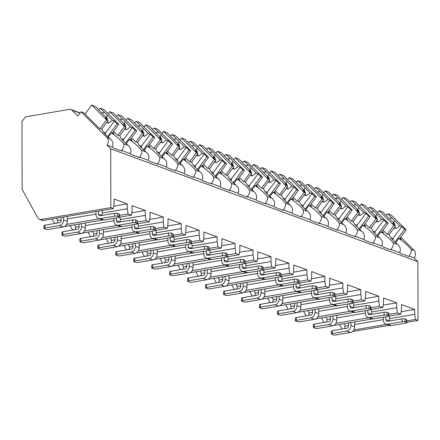 <?xml version="1.0" encoding="UTF-8"?>
<svg xmlns="http://www.w3.org/2000/svg" width="440" height="440" viewBox="0 0 440 440"><rect width="100%" height="100%" fill="white"/><g stroke="black" fill="none" stroke-linecap="round" stroke-linejoin="round"><path stroke-width="0.66" d="M352.517 331.557L389.34 325.303M406.769 322.339L418 320.43L417.896 261.657L414.189 257.961A5.473 4.395 -69.8 0 0 414.178 250.459L400.785 237.116M22 121.523L22.116 187.215A8.421 6.76 -69.8 0 0 23.089 191.191L37.912 217.993A4.213 3.383 -69.8 0 0 39.463 219.368A4.213 3.383 -69.8 0 0 40.925 219.489L110.825 207.614L110.726 148.841L107.014 145.145A5.473 4.395 -69.8 0 0 107.003 137.643L81.037 111.766L77.836 116.056L71.913 110.16A4.213 3.383 -69.8 0 0 70.906 109.511A4.213 3.383 -69.8 0 0 69.443 109.384L25.482 116.853L22 121.523M348.486 325.573L345.191 326.134L343.888 323.78M345.191 326.134L344.432 328.642M342.045 329.043L339.543 324.517M414.189 257.961L408.942 256.031A16.005 3.311 36.7 0 1 408.875 256.476L401.181 253.649A16.005 3.311 36.7 0 1 399.636 252.615L390.979 249.436A16.005 3.311 36.7 0 1 390.918 249.882L383.224 247.055A16.005 3.311 36.7 0 1 381.673 246.021L373.021 242.841A16.005 3.311 36.7 0 1 372.955 243.282L365.261 240.455A16.005 3.311 36.7 0 1 363.715 239.421L355.058 236.242A16.005 3.311 36.7 0 1 354.998 236.687L347.298 233.86A16.005 3.311 36.7 0 1 345.752 232.826L337.095 229.647A16.005 3.311 36.7 0 1 337.034 230.087L329.34 227.266A16.005 3.311 36.7 0 1 327.795 226.226L319.138 223.047A16.005 3.311 36.7 0 1 319.072 223.493L311.377 220.666A16.005 3.311 36.7 0 1 309.832 219.632L301.175 216.453A16.005 3.311 36.7 0 1 301.114 216.898L293.42 214.071A16.005 3.311 36.7 0 1 291.868 213.037L283.217 209.858A16.005 3.311 36.7 0 1 283.151 210.298L275.457 207.477A16.005 3.311 36.7 0 1 273.911 206.437L265.254 203.258A16.005 3.311 36.7 0 1 265.188 203.704L257.494 200.877A16.005 3.311 36.7 0 1 255.948 199.843L247.291 196.663A16.005 3.311 36.7 0 1 247.231 197.109L239.536 194.282A16.005 3.311 36.7 0 1 237.985 193.248L229.334 190.069A16.005 3.311 36.7 0 1 229.268 190.509L221.573 187.682A16.005 3.311 36.7 0 1 220.028 186.648L211.371 183.469A16.005 3.311 36.7 0 1 211.31 183.915L203.61 181.088A16.005 3.311 36.7 0 1 202.065 180.054L193.413 176.875A16.005 3.311 36.7 0 1 193.347 177.32L185.653 174.493A16.005 3.311 36.7 0 1 184.107 173.454L175.45 170.274A16.005 3.311 36.7 0 1 175.384 170.72L167.69 167.893A16.005 3.311 36.7 0 1 166.144 166.859L157.487 163.68A16.005 3.311 36.7 0 1 157.427 164.126L149.732 161.298A16.005 3.311 36.7 0 1 148.181 160.264L139.53 157.086A16.005 3.311 36.7 0 1 139.464 157.526L131.769 154.704A16.005 3.311 36.7 0 1 130.224 153.665L121.567 150.486A16.005 3.311 36.7 0 1 121.506 150.931L113.806 148.104A16.005 3.311 36.7 0 1 112.261 147.07C113.636 144.023 112.954 141.273 110.226 138.826A16.005 3.311 36.7 0 1 102.108 129.465L99.457 128.491L83.628 112.717L81.037 111.766M112.712 132.506L114.07 133.859L111.413 132.886L108.246 137.132M130.224 153.665C131.593 150.618 130.917 147.873 128.183 145.426A16.005 3.311 36.7 0 1 120.071 136.065L117.414 135.086L113.614 131.296M128.183 145.426L123.58 143.732A16.005 3.311 36.7 0 0 111.413 132.886M148.181 160.264C149.556 157.212 148.88 154.468 146.146 152.02A16.005 3.311 36.7 0 1 138.034 142.659L135.377 141.686L131.577 137.896M146.146 152.02L141.537 150.326A16.005 3.311 36.7 0 0 129.376 139.48L126.209 143.732M130.675 139.101L132.028 140.454L129.376 139.48M166.144 166.859C167.519 163.812 166.837 161.062 164.109 158.62A16.005 3.311 36.7 0 1 155.991 149.254L153.34 148.28L149.534 144.49M164.109 158.62L159.5 156.926A16.005 3.311 36.7 0 0 147.334 146.075L144.166 150.326M148.632 145.701L149.99 147.054L147.334 146.075M184.107 173.454C185.477 170.406 184.8 167.662 182.066 165.215A16.005 3.311 36.7 0 1 173.954 155.854L171.298 154.875L167.497 151.085M182.066 165.215L177.463 163.521A16.005 3.311 36.7 0 0 165.297 152.674L162.129 156.921M166.595 152.295L167.954 153.648L165.297 152.674M202.065 180.054C203.44 177.007 202.757 174.257 200.03 171.809A16.005 3.311 36.7 0 1 191.912 162.448L189.261 161.475L185.46 157.685M200.03 171.809L195.421 170.121A16.005 3.311 36.7 0 0 183.26 159.269L180.092 163.521M184.558 158.895L185.911 160.243L183.26 159.269M220.028 186.648C221.397 183.601 220.721 180.851 217.987 178.409A16.005 3.311 36.7 0 1 209.875 169.043L207.218 168.069L203.418 164.28M217.987 178.409L213.384 176.715A16.005 3.311 36.7 0 0 201.218 165.864L198.049 170.115M202.516 165.489L203.874 166.843L201.218 165.864M237.985 193.248C239.36 190.196 238.684 187.451 235.95 185.004A16.005 3.311 36.7 0 1 227.838 175.643L225.181 174.669L221.381 170.88M235.95 185.004L231.341 183.31A16.005 3.311 36.7 0 0 219.181 172.464L216.013 176.715M220.479 172.084L221.832 173.437L219.181 172.464M255.948 199.843C257.323 196.796 256.641 194.046 253.913 191.598A16.005 3.311 36.7 0 1 245.795 182.237L243.144 181.264L239.338 177.474M253.913 191.598L249.304 189.91A16.005 3.311 36.7 0 0 237.144 179.058L233.97 183.31M238.441 178.684L239.795 180.031L237.144 179.058M273.911 206.437C275.281 203.39 274.604 200.64 271.871 198.198A16.005 3.311 36.7 0 1 263.758 188.837L261.102 187.858L257.301 184.069M271.871 198.198L267.267 196.504A16.005 3.311 36.7 0 0 255.101 185.658L251.933 189.904M256.399 185.279L257.757 186.632L255.101 185.658M291.868 213.037C293.243 209.985 292.562 207.24 289.834 204.793A16.005 3.311 36.7 0 1 281.716 195.431L279.065 194.458L275.264 190.669M289.834 204.793L285.225 203.099A16.005 3.311 36.7 0 0 273.064 192.253L269.896 196.504M274.362 191.873L275.715 193.226L273.064 192.253M309.832 219.632C311.207 216.585 310.525 213.835 307.797 211.387A16.005 3.311 36.7 0 1 299.679 202.026L297.027 201.053L293.222 197.263M307.797 211.387L303.188 209.698A16.005 3.311 36.7 0 0 291.022 198.847L287.854 203.099M292.32 198.473L293.678 199.826L291.022 198.847M327.795 226.226C329.164 223.179 328.488 220.435 325.754 217.987A16.005 3.311 36.7 0 1 317.642 208.626L314.985 207.647L311.185 203.858M325.754 217.987L321.145 216.293A16.005 3.311 36.7 0 0 308.985 205.447L305.817 209.693M310.283 205.068L311.641 206.421L308.985 205.447M345.752 232.826C347.127 229.774 346.445 227.029 343.717 224.582A16.005 3.311 36.7 0 1 335.599 215.221L332.948 214.247L329.148 210.458M343.717 224.582L339.108 222.893A16.005 3.311 36.7 0 0 326.948 212.042L323.774 216.293M328.245 211.668L329.599 213.015L326.948 212.042M363.715 239.421C365.084 236.374 364.408 233.624 361.675 231.181A16.005 3.311 36.7 0 1 353.562 221.815L350.906 220.841L347.105 217.052M361.675 231.181L357.071 229.488A16.005 3.311 36.7 0 0 344.905 218.636L341.737 222.888M346.203 218.262L347.562 219.615L344.905 218.636M381.673 246.021C383.048 242.968 382.371 240.224 379.638 237.776A16.005 3.311 36.7 0 1 371.525 228.415L368.868 227.441L365.068 223.652M379.638 237.776L375.029 236.082A16.005 3.311 36.7 0 0 362.868 225.236L359.7 229.488M364.166 224.857L365.519 226.21L362.868 225.236M399.636 252.615C401.011 249.568 400.329 246.818 397.601 244.371A16.005 3.311 36.7 0 1 389.483 235.01L386.832 234.036L383.026 230.247M397.601 244.371L392.992 242.682A16.005 3.311 36.7 0 0 380.826 231.831L377.658 236.082M382.129 231.457L383.482 232.804L380.826 231.831M400.087 238.051L401.445 239.404L398.789 238.431L395.62 242.677M414.178 250.459L410.955 249.277A16.005 3.311 36.7 0 0 398.789 238.431M417.896 261.657L110.726 148.841M112.261 147.07L107.014 145.145M123.58 143.732C124.416 145.481 123.745 147.736 121.567 150.486M141.537 150.326C142.379 152.081 141.708 154.33 139.53 157.086M159.5 156.926C160.336 158.675 159.665 160.924 157.487 163.68M177.463 163.521C178.299 165.27 177.628 167.524 175.45 170.274M195.421 170.121C196.262 171.87 195.591 174.119 193.413 176.875M213.384 176.715C214.22 178.464 213.549 180.714 211.371 183.469M231.341 183.31C232.183 185.059 231.512 187.314 229.334 190.069M249.304 189.91C250.14 191.659 249.469 193.908 247.291 196.663M267.267 196.504C268.103 198.253 267.432 200.508 265.254 203.258M285.225 203.099C286.066 204.853 285.395 207.103 283.217 209.858M303.188 209.698C304.024 211.448 303.353 213.697 301.175 216.453M321.145 216.293C321.986 218.042 321.316 220.297 319.138 223.047M339.108 222.893C339.944 224.642 339.279 226.892 337.095 229.647M357.071 229.488C357.907 231.237 357.236 233.486 355.058 236.242M375.029 236.082C375.87 237.831 375.199 240.086 373.021 242.841M392.992 242.682C393.827 244.431 393.157 246.681 390.979 249.436M410.955 249.277C411.791 251.026 411.12 253.281 408.942 256.031M119.57 135.878L126.154 127.045L123.431 124.333L125.4 125.054L120.236 119.906A5.054 1.045 36.7 0 1 118.553 118.432A5.054 1.045 36.7 0 1 117.508 117.189L113.284 112.976L109.665 111.65L124.504 126.44L126.154 127.045M117.92 135.273L124.504 126.44M125.559 143.143L135.108 130.334L136.758 130.939L121.924 116.149L118.305 114.824L116.485 116.171M130.174 139.772L136.758 130.939M135.108 130.334L132.391 127.622L130.422 126.901L125.257 121.754A5.054 1.045 36.7 0 0 124.212 120.511A5.054 1.045 36.7 0 0 122.529 119.037L118.305 114.824M130.422 126.901L126.627 129.712L124.691 129.003M125.213 128.304L126.627 129.712M124.317 123.976L125.257 121.754M122.529 119.037L119.768 119.532M132.391 127.622L123.525 139.513L123.525 141.169M121.424 138.743L123.525 139.513M125.114 126.011L125.4 125.054M108.13 113.707L109.665 111.65M137.528 142.472L144.117 133.639L141.394 130.928L143.357 131.654L138.193 126.506A5.054 1.045 36.7 0 1 136.516 125.026A5.054 1.045 36.7 0 1 135.471 123.783L131.241 119.576L127.628 118.245L142.466 133.034L144.117 133.639M135.878 141.867L142.466 133.034M143.523 149.738L153.071 136.928L154.721 137.538L139.882 122.749L136.268 121.418L134.447 122.766M148.137 146.371L154.721 137.538M153.071 136.928L150.348 134.217L148.385 133.496L143.22 128.348A5.054 1.045 36.7 0 0 142.17 127.105A5.054 1.045 36.7 0 0 140.492 125.631L136.268 121.418M148.385 133.496L144.59 136.312L142.654 135.603M143.176 134.904L144.59 136.312M142.274 130.57L143.22 128.348M140.492 125.631L137.731 126.126M150.348 134.217L141.482 146.113L141.488 147.763M139.387 145.338L141.482 146.113M143.077 132.605L143.357 131.654M126.093 120.307L127.628 118.245M155.49 149.072L162.074 140.239L159.357 137.528L161.321 138.248L156.156 133.1A5.054 1.045 36.7 0 1 154.479 131.626A5.054 1.045 36.7 0 1 153.428 130.383L149.204 126.17L145.585 124.845L160.424 139.634L162.074 140.239M153.84 148.467L160.424 139.634M161.48 156.338L171.034 143.528L172.684 144.133L157.845 129.344L154.226 128.018L152.411 129.366M166.095 152.966L172.684 144.133M171.034 143.528L168.311 140.816L166.347 140.096L161.183 134.948A5.054 1.045 36.7 0 0 160.132 133.705A5.054 1.045 36.7 0 0 158.455 132.226L154.226 128.018M166.347 140.096L162.547 142.906L160.617 142.197M161.134 141.499L162.547 142.906M160.237 137.17L161.183 134.948M158.455 132.226L155.689 132.726M168.311 140.816L159.445 152.708L159.451 154.357M157.344 151.938L159.445 152.708M161.035 139.205L161.321 138.248M144.051 126.901L145.585 124.845M173.448 155.666L180.037 146.834L177.315 144.122L179.284 144.843L174.119 139.695A5.054 1.045 36.7 0 1 172.436 138.221A5.054 1.045 36.7 0 1 171.391 136.978L167.167 132.764L163.548 131.439L178.387 146.229L180.037 146.834M171.798 155.062L178.387 146.229M179.443 162.932L188.991 150.123L190.641 150.728L175.808 135.938L172.189 134.613L170.368 135.96M184.058 159.561L190.641 150.728M188.991 150.123L186.274 147.411L184.305 146.691L179.141 141.543A5.054 1.045 36.7 0 0 178.096 140.3A5.054 1.045 36.7 0 0 176.413 138.826L172.189 134.613M184.305 146.691L180.51 149.501L178.574 148.791M179.097 148.093L180.51 149.501M178.2 143.764L179.141 141.543M176.413 138.826L173.652 139.321M186.274 147.411L177.408 159.302L177.408 160.958M175.307 158.532L177.408 159.302M178.998 145.799L179.284 144.843M162.014 133.501L163.548 131.439M191.411 162.261L197.995 153.428L195.278 150.716L197.241 151.443L192.077 146.295A5.054 1.045 36.7 0 1 190.399 144.821A5.054 1.045 36.7 0 1 189.349 143.578L185.125 139.364L181.511 138.034L196.345 152.823L197.995 153.428M189.761 161.656L196.345 152.823M197.401 169.532L206.954 156.722L208.604 157.328L193.765 142.538L190.152 141.207L188.331 142.56M202.021 166.161L208.604 157.328M206.954 156.722L204.232 154.011L202.268 153.285L197.104 148.137A5.054 1.045 36.7 0 0 196.053 146.894A5.054 1.045 36.7 0 0 194.376 145.42L190.152 141.207M202.268 153.285L198.473 156.101L196.537 155.392M197.06 154.693L198.473 156.101M196.157 150.359L197.104 148.137M194.376 145.42L191.615 145.915M204.232 154.011L195.365 165.902L195.371 167.552M193.27 165.132L195.365 165.902M196.961 152.394L197.241 151.443M179.971 140.096L181.511 138.034M209.374 168.861L215.958 160.028L213.235 157.316L215.204 158.037L210.04 152.889A5.054 1.045 36.7 0 1 208.357 151.415A5.054 1.045 36.7 0 1 207.312 150.172L203.088 145.959L199.469 144.634L214.308 159.423L215.958 160.028M207.724 168.256L214.308 159.423M215.364 176.127L224.917 163.317L226.567 163.922L211.728 149.132L208.109 147.807L206.288 149.155M219.978 172.755L226.567 163.922M224.917 163.317L222.195 160.606L220.226 159.885L215.061 154.737A5.054 1.045 36.7 0 0 214.016 153.494A5.054 1.045 36.7 0 0 212.333 152.014L208.109 147.807M220.226 159.885L216.431 162.696L214.495 161.986M215.017 161.288L216.431 162.696M214.121 156.959L215.061 154.737M212.333 152.014L209.572 152.515M222.195 160.606L213.329 172.496L213.329 174.152M211.228 171.727L213.329 172.496M214.918 158.994L215.204 158.037M197.934 146.691L199.469 144.634M227.332 175.456L233.921 166.623L231.198 163.911L233.167 164.637L228.003 159.489A5.054 1.045 36.7 0 1 226.32 158.01A5.054 1.045 36.7 0 1 225.275 156.767L221.045 152.559L217.431 151.228L232.271 166.018L233.921 166.623M225.681 174.851L232.271 166.018M233.327 182.721L242.875 169.912L244.525 170.517L229.686 155.732L226.072 154.402L224.252 155.749M237.941 179.355L244.525 170.517M242.875 169.912L240.157 167.2L238.189 166.48L233.024 161.332A5.054 1.045 36.7 0 0 231.979 160.089A5.054 1.045 36.7 0 0 230.296 158.614L226.072 154.402M238.189 166.48L234.394 169.296L232.458 168.581M232.98 167.882L234.394 169.296M232.078 163.554L233.024 161.332M230.296 158.614L227.535 159.11M240.157 167.2L231.292 179.097L231.292 180.747M229.191 178.321L231.292 179.097M232.881 165.589L233.167 164.637M215.897 153.291L217.431 151.228M245.295 182.056L251.878 173.222L249.161 170.511L251.125 171.232L245.96 166.084A5.054 1.045 36.7 0 1 244.282 164.61A5.054 1.045 36.7 0 1 243.232 163.367L239.008 159.154L235.395 157.828L250.228 172.612L251.878 173.222M243.645 181.445L250.228 172.612M251.284 189.321L260.838 176.512L262.488 177.117L247.649 162.327L244.035 160.996L242.215 162.349M255.899 185.95L262.488 177.117M260.838 176.512L258.115 173.8L256.152 173.074L250.987 167.926A5.054 1.045 36.7 0 0 249.937 166.683A5.054 1.045 36.7 0 0 248.259 165.209L244.035 160.996M256.152 173.074L252.351 175.89L250.421 175.18M250.938 174.482L252.351 175.89M250.041 170.148L250.987 167.926M248.259 165.209L245.498 165.704M258.115 173.8L249.249 185.691L249.255 187.341M247.148 184.921L249.249 185.691M250.844 172.183L251.125 171.232M233.855 159.885L235.395 157.828M263.252 188.65L269.841 179.817L267.119 177.106L269.088 177.826L263.923 172.678A5.054 1.045 36.7 0 1 262.24 171.204A5.054 1.045 36.7 0 1 261.195 169.961L256.971 165.748L253.352 164.423L268.191 179.212L269.841 179.817M261.602 188.045L268.191 179.212M269.247 195.916L278.795 183.106L280.445 183.711L265.612 168.922L261.993 167.596L260.172 168.944M273.862 192.544L280.445 183.711M278.795 183.106L276.078 180.395L274.109 179.674L268.945 174.526A5.054 1.045 36.7 0 0 267.899 173.283A5.054 1.045 36.7 0 0 266.216 171.809L261.993 167.596M274.109 179.674L270.314 182.485L268.378 181.775M268.901 181.077L270.314 182.485M268.004 176.748L268.945 174.526M266.216 171.809L263.456 172.304M276.078 180.395L267.212 192.286L267.212 193.941M265.111 191.516L267.212 192.286M268.802 178.783L269.088 177.826M251.818 166.48L253.352 164.423M281.215 195.245L287.798 186.412L285.082 183.7L287.045 184.426L281.881 179.278A5.054 1.045 36.7 0 1 280.203 177.799A5.054 1.045 36.7 0 1 279.153 176.556L274.929 172.348L271.315 171.017L286.154 185.806L287.798 186.412M279.565 194.639L286.154 185.806M287.21 202.51L296.758 189.701L298.408 190.311L283.569 175.522L279.956 174.191L278.135 175.538M291.825 199.144L298.408 190.311M296.758 189.701L294.036 186.989L292.072 186.269L286.908 181.121A5.054 1.045 36.7 0 0 285.857 179.878A5.054 1.045 36.7 0 0 284.18 178.404L279.956 174.191M292.072 186.269L288.277 189.085L286.341 188.375M286.864 187.677L288.277 189.085M285.962 183.343L286.908 181.121M284.18 178.404L281.419 178.899M294.036 186.989L285.17 198.886L285.175 200.536M283.074 198.11L285.17 198.886M286.764 185.378L287.045 184.426M269.781 173.08L271.315 171.017M299.178 201.845L305.762 193.012L303.045 190.3L305.008 191.021L299.844 185.873A5.054 1.045 36.7 0 1 298.166 184.399A5.054 1.045 36.7 0 1 297.116 183.156L292.892 178.943L289.273 177.617L304.111 192.401L305.762 193.012M297.528 201.24L304.111 192.401M305.168 209.11L314.721 196.301L316.371 196.906L301.532 182.116L297.913 180.791L296.098 182.138M309.782 205.739L316.371 196.906M314.721 196.301L311.999 193.589L310.035 192.869L304.865 187.721A5.054 1.045 36.7 0 0 303.82 186.478A5.054 1.045 36.7 0 0 302.143 184.998L297.913 180.791M310.035 192.869L306.235 195.679L304.304 194.97M304.821 194.271L306.235 195.679M303.925 189.943L304.865 187.721M302.143 184.998L299.376 185.499M311.999 193.589L303.132 205.48L303.138 207.13M301.032 204.71L303.132 205.48M304.722 191.978L305.008 191.021M287.738 179.674L289.273 177.617M317.136 208.439L323.725 199.606L321.002 196.895L322.971 197.615L317.807 192.467A5.054 1.045 36.7 0 1 316.124 190.993A5.054 1.045 36.7 0 1 315.079 189.75L310.849 185.537L307.236 184.212L322.075 199.001L323.725 199.606M315.486 207.834L322.075 199.001M323.131 215.705L332.679 202.895L334.329 203.5L319.49 188.711L315.876 187.385L314.055 188.733M327.745 212.333L334.329 203.5M332.679 202.895L329.962 200.184L327.993 199.463L322.828 194.315A5.054 1.045 36.7 0 0 321.783 193.072A5.054 1.045 36.7 0 0 320.1 191.598L315.876 187.385M327.993 199.463L324.198 202.274L322.262 201.564M322.784 200.865L324.198 202.274M321.888 196.537L322.828 194.315M320.1 191.598L317.339 192.093M329.962 200.184L321.096 212.075L321.096 213.73M318.995 211.305L321.096 212.075M322.685 198.572L322.971 197.615M305.701 186.269L307.236 184.212M335.099 215.034L341.682 206.201L338.965 203.489L340.929 204.215L335.764 199.067A5.054 1.045 36.7 0 1 334.087 197.593A5.054 1.045 36.7 0 1 333.036 196.35L328.812 192.137L325.199 190.806L340.032 205.596L341.682 206.201M333.449 214.429L340.032 205.596M341.088 222.305L350.642 209.495L352.292 210.1L337.452 195.311L333.839 193.98L332.019 195.333M345.702 218.933L352.292 210.1M350.642 209.495L347.919 206.784L345.956 206.058L340.791 200.91A5.054 1.045 36.7 0 0 339.741 199.667A5.054 1.045 36.7 0 0 338.063 198.193L333.839 193.98M345.956 206.058L342.161 208.874L340.225 208.164M340.742 207.465L342.161 208.874M339.845 203.132L340.791 200.91M338.063 198.193L335.302 198.688M347.919 206.784L339.053 218.674L339.059 220.325M336.952 217.905L339.053 218.674M340.648 205.167L340.929 204.215M323.659 192.869L325.199 190.806M353.062 221.634L359.645 212.801L356.923 210.089L358.892 210.81L353.727 205.662A5.054 1.045 36.7 0 1 352.044 204.188A5.054 1.045 36.7 0 1 350.999 202.945L346.775 198.732L343.156 197.406L357.995 212.196L359.645 212.801M351.411 221.029L357.995 212.196M359.051 228.899L368.599 216.09L370.249 216.695L355.416 201.905L351.797 200.58L349.976 201.927M363.666 225.528L370.249 216.695M368.599 216.09L365.882 213.378L363.913 212.657L358.749 207.51A5.054 1.045 36.7 0 0 357.704 206.267A5.054 1.045 36.7 0 0 356.021 204.787L351.797 200.58M363.913 212.657L360.118 215.468L358.182 214.759M358.705 214.06L360.118 215.468M357.808 209.732L358.749 207.51M356.021 204.787L353.26 205.288M365.882 213.378L357.016 225.269L357.016 226.924M354.915 224.499L357.016 225.269M358.606 211.767L358.892 210.81M341.622 199.463L343.156 197.406M371.019 228.228L377.608 219.395L374.886 216.684L376.855 217.41L371.685 212.262A5.054 1.045 36.7 0 1 370.007 210.782A5.054 1.045 36.7 0 1 368.962 209.539L364.733 205.332L361.119 204.001L375.958 218.79L377.608 219.395M369.369 227.623L375.958 218.79M377.014 235.494L386.562 222.684L388.212 223.289L373.373 208.505L369.76 207.174L367.939 208.522M381.629 232.122L388.212 223.289M386.562 222.684L383.845 219.973L381.876 219.252L376.712 214.104A5.054 1.045 36.7 0 0 375.667 212.861A5.054 1.045 36.7 0 0 373.984 211.387L369.76 207.174M381.876 219.252L378.081 222.068L376.145 221.353M376.668 220.655L378.081 222.068M375.766 216.326L376.712 214.104M373.984 211.387L371.223 211.882M383.845 219.973L374.974 231.869L374.979 233.519M372.878 231.094L374.974 231.869M376.569 218.361L376.855 217.41M359.584 206.063L361.119 204.001M388.982 234.828L395.566 225.995L392.849 223.284L394.812 224.004L389.648 218.856A5.054 1.045 36.7 0 1 387.97 217.382A5.054 1.045 36.7 0 1 386.92 216.139L382.695 211.926L379.077 210.595L393.916 225.385L395.566 225.995M387.332 234.218L393.916 225.385M394.972 242.094L404.525 229.284L406.175 229.889L391.336 215.1L387.717 213.769L385.902 215.122M399.586 238.722L406.175 229.889M404.525 229.284L401.803 226.573L399.839 225.847L394.675 220.698A5.054 1.045 36.7 0 0 393.624 219.456A5.054 1.045 36.7 0 0 391.947 217.982L387.717 213.769M399.839 225.847L396.039 228.663L394.108 227.953M394.625 227.255L396.039 228.663M393.729 222.921L394.675 220.698M391.947 217.982L389.18 218.477M401.803 226.573L392.937 238.464L392.942 240.114M390.836 237.694L392.937 238.464M394.526 224.956L394.812 224.004M377.542 212.657L379.077 210.595M388.768 316.157L400.796 314.111L401.495 309.48L401.484 304.584L414.684 309.43L401.154 311.729M400.796 314.111L397.447 312.884L388.806 314.353M370.81 309.557L382.833 307.516L383.532 302.88L383.521 297.985L396.721 302.836L396.732 307.731L397.447 312.884M382.833 307.516L379.484 306.284L370.843 307.752M352.847 302.962L364.87 300.916L365.569 296.285L365.563 291.39L378.763 296.236L378.769 301.131L379.484 306.284M364.87 300.916L361.526 299.69L352.886 301.158M334.889 296.368L346.913 294.322L347.611 289.685L347.6 284.79L360.8 289.641L360.811 294.536L361.526 299.69M346.913 294.322L343.563 293.095L334.923 294.564M316.927 289.768L328.95 287.727L329.648 283.091L329.643 278.196L342.837 283.047L342.848 287.936L343.563 293.095M328.95 287.727L325.6 286.495L316.959 287.964M298.964 283.173L310.986 281.127L311.685 276.496L311.68 271.601L324.88 276.447L324.885 281.341L325.6 286.495M310.986 281.127L307.643 279.901L299.002 281.369M281.006 276.573L293.029 274.533L293.728 269.896L293.716 265.001L306.916 269.852L306.928 274.747L307.643 279.901M293.029 274.533L289.68 273.301L281.039 274.769M263.043 269.978L275.066 267.938L275.764 263.302L275.759 258.406L288.959 263.252L288.965 268.147L289.68 273.301M275.066 267.938L271.722 266.706L263.076 268.175M245.08 263.384L257.109 261.338L257.807 256.707L257.796 251.812L270.996 256.658L271.007 261.553L271.722 266.706M257.109 261.338L253.759 260.112L245.119 261.58M227.123 256.784L239.146 254.744L239.844 250.107L239.833 245.212L253.033 250.063L253.044 254.958L253.759 260.112M239.146 254.744L235.796 253.512L227.156 254.98M209.16 250.19L221.183 248.144L221.881 243.513L221.876 238.618L235.076 243.463L235.081 248.358L235.796 253.512M221.183 248.144L217.839 246.917L209.198 248.386M191.202 243.595L203.225 241.549L203.924 236.913L203.913 232.023L217.113 236.869L217.124 241.764L217.839 246.917M203.225 241.549L199.876 240.323L191.235 241.791M173.239 236.995L185.262 234.955L185.961 230.318L185.955 225.423L199.155 230.274L199.161 235.164L199.876 240.323M185.262 234.955L181.918 233.723L173.272 235.191M155.276 230.401L167.299 228.355L168.003 223.724L167.992 218.829L181.192 223.674L181.198 228.569L181.918 233.723M167.299 228.355L163.955 227.128L155.315 228.597M137.319 223.801L149.341 221.76L150.04 217.124L150.029 212.229L163.229 217.08L163.24 221.975L163.955 227.128M149.341 221.76L145.992 220.528L137.352 221.997M119.356 217.206L131.379 215.166L132.077 210.529L132.072 205.634L145.272 210.48L145.277 215.375L145.992 220.528M131.379 215.166L128.035 213.934L119.389 215.402M41.861 220.226L43.516 220.446L113.421 208.566L114.12 203.935L114.109 199.04L127.309 203.885L127.32 208.78L128.035 213.934M113.421 208.566L110.825 207.614M418 320.43L415.41 319.479L406.764 320.947M414.684 309.43L414.689 314.325L415.41 319.479M333.702 325.512L372.251 318.962M54.67 223.498L52.168 218.972M72.633 230.098L70.125 225.572M90.591 236.693L88.088 232.166M108.554 243.287L106.051 238.761M126.517 249.887L124.009 245.361M144.474 256.482L141.972 251.955M162.437 263.082L159.935 258.555M180.395 269.676L177.892 265.149M198.358 276.271L195.855 271.744M216.321 282.87L213.813 278.344M234.278 289.465L231.776 284.939M252.241 296.06L249.739 291.533M270.204 302.659L267.696 298.133M288.161 309.254L285.659 304.728M306.125 315.854L303.617 311.327M324.082 322.449L321.58 317.922M127.309 203.885L113.779 206.184M61.111 220.028L57.816 220.589L56.513 218.235M57.816 220.589L57.057 223.097M127.32 208.78L102.223 213.043M96.014 214.099L67.326 218.972M99.374 218.801L66.512 224.389M64.29 226.562L102.839 220.011M82.253 233.156L120.802 226.611M117.332 225.401L84.475 230.984M100.21 239.756L138.76 233.206M135.295 231.996L102.432 237.578M118.173 246.351L156.722 239.8M153.257 238.596L120.395 244.178M136.136 252.951L174.686 246.4M171.215 245.19L138.353 250.773M154.094 259.545L192.643 252.995M189.178 251.785L156.316 257.367M172.056 266.139L210.606 259.589M207.136 258.385L174.279 263.967M190.02 272.74L228.564 266.189M225.099 264.979L192.236 270.562M207.977 279.334L246.527 272.784M243.062 271.574L210.199 277.162M225.94 285.929L264.49 279.384M261.019 278.173L228.162 283.756M243.898 292.529L282.447 285.978M278.982 284.768L246.12 290.351M261.861 299.123L300.41 292.573M296.945 291.368L264.082 296.951M279.824 305.718L318.368 299.173M314.902 297.963L282.04 303.545M297.781 312.318L336.331 305.767M332.866 304.557L300.003 310.139M315.744 318.912L354.293 312.361M350.823 311.157L317.966 316.74M368.786 317.752L335.923 323.334M386.749 324.346L353.887 329.929M145.272 210.48L131.742 212.779M79.074 226.622L75.774 227.183L74.476 224.829M75.774 227.183L75.02 229.691M145.277 215.375L120.186 219.637M113.977 220.693L85.283 225.572M132.655 222.756L118.173 225.214L121.946 226.6L136.428 224.142A2.107 0.522 179.9 0 0 137.357 223.702A2.107 0.522 179.9 0 0 136.994 223.41L135.581 222.893A2.107 0.522 179.9 0 0 132.655 222.756L132.649 219.901L118.168 222.36A2.107 1.689 110.2 0 1 117.436 222.299A2.107 1.689 110.2 0 1 116.419 220.616L116.413 217.894M116.419 220.616L120.192 222.002A2.107 1.689 -69.8 0 0 120.192 222.019L120.181 217.069M121.946 226.6A5.054 4.059 110.2 0 1 120.192 226.452L116.424 225.066A5.054 4.059 -69.8 0 0 118.173 225.214M66.627 236L81.109 233.536L77.336 232.155L62.854 234.614A2.107 0.522 179.9 0 0 61.925 235.048A2.107 0.522 179.9 0 0 62.288 235.345L63.701 235.862A2.107 0.522 179.9 0 0 66.627 236M85.278 222.998L85.288 227.931A5.054 4.059 110.2 0 1 81.109 233.536M136.994 223.41L136.989 220.556A2.107 0.522 -0.1 0 1 137.352 220.847L137.357 223.702M132.649 219.901A2.107 0.522 -0.1 0 1 135.575 220.039L136.989 220.556M61.925 235.048L61.919 232.194A2.107 0.522 -0.1 0 1 62.849 231.759L77.33 229.301A2.107 1.689 110.2 0 0 79.074 226.963L79.068 224.054M113.971 218.306L113.977 221.034A5.054 4.059 -69.8 0 0 116.424 225.066M77.336 232.155A5.054 4.059 -69.8 0 0 81.516 226.545L81.51 223.636M163.229 217.08L149.699 219.379M97.037 233.222L93.737 233.783L92.433 231.429M93.737 233.783L92.978 236.286M163.24 221.975L138.149 226.237M131.934 227.293L103.246 232.166M150.618 229.35L136.136 231.814L139.904 233.195L154.391 230.736A2.107 0.522 179.9 0 0 155.315 230.302A2.107 0.522 179.9 0 0 154.957 230.005L153.544 229.488A2.107 0.522 179.9 0 0 150.618 229.35L150.612 226.496L136.131 228.96A2.107 1.689 110.2 0 1 135.399 228.894A2.107 1.689 110.2 0 1 134.382 227.216L134.376 224.488M134.382 227.216L138.149 228.597A2.107 1.689 -69.8 0 0 138.149 228.613L138.144 223.663M139.904 233.195A5.054 4.059 110.2 0 1 138.155 233.046L134.382 231.66A5.054 4.059 -69.8 0 0 136.136 231.814M84.585 242.594L99.072 240.136L95.299 238.75L80.817 241.208A2.107 0.522 179.9 0 0 79.888 241.648A2.107 0.522 179.9 0 0 80.251 241.94L81.664 242.457A2.107 0.522 179.9 0 0 84.585 242.594M103.241 229.592L103.252 234.531A5.054 4.059 110.2 0 1 99.072 240.136M154.957 230.005L154.952 227.15A2.107 0.522 -0.1 0 1 155.309 227.447L155.315 230.302M150.612 226.496A2.107 0.522 -0.1 0 1 153.538 226.633L154.952 227.15M79.888 241.648L79.882 238.794A2.107 0.522 -0.1 0 1 80.812 238.354L95.293 235.895A2.107 1.689 110.2 0 0 97.037 233.558L97.031 230.648M131.934 224.906L131.934 227.629A5.054 4.059 -69.8 0 0 134.382 231.66M95.299 238.75A5.054 4.059 -69.8 0 0 99.479 233.145L99.473 230.23M181.192 223.674L167.662 225.973M114.994 239.816L111.694 240.378L110.396 238.024M111.694 240.378L110.941 242.886M181.198 228.569L156.107 232.832M149.897 233.888L121.209 238.761M168.581 235.95L154.094 238.409L157.867 239.795L172.348 237.331A2.107 0.522 179.9 0 0 173.278 236.896A2.107 0.522 179.9 0 0 172.915 236.605L171.501 236.082A2.107 0.522 179.9 0 0 168.581 235.95L168.575 233.09L154.088 235.554A2.107 1.689 110.2 0 1 153.362 235.488A2.107 1.689 110.2 0 1 152.339 233.811L152.334 231.083M152.339 233.811L156.112 235.197A2.107 1.689 -69.8 0 0 156.112 235.208L156.101 230.257M157.867 239.795A5.054 4.059 110.2 0 1 156.112 239.641L152.345 238.26A5.054 4.059 -69.8 0 0 154.094 238.409M102.547 249.194L117.029 246.73L113.262 245.344L98.775 247.808A2.107 0.522 179.9 0 0 97.851 248.243A2.107 0.522 179.9 0 0 98.208 248.534L99.622 249.056A2.107 0.522 179.9 0 0 102.547 249.194M121.204 236.187L121.209 241.126A5.054 4.059 110.2 0 1 117.029 246.73M172.915 236.605L172.909 233.75A2.107 0.522 -0.1 0 1 173.272 234.042L173.278 236.896M168.575 233.09A2.107 0.522 -0.1 0 1 171.496 233.228L172.909 233.75M97.851 248.243L97.845 245.388A2.107 0.522 -0.1 0 1 98.769 244.954L113.256 242.49A2.107 1.689 110.2 0 0 114.994 240.157L114.989 237.243M149.892 231.501L149.897 234.223A5.054 4.059 -69.8 0 0 152.345 238.26M113.262 245.344A5.054 4.059 -69.8 0 0 117.442 239.74L117.436 236.83M199.155 230.274L185.62 232.573M132.957 246.417L129.657 246.972L128.354 244.624M129.657 246.972L128.904 249.48M199.161 235.164L174.07 239.431M167.86 240.482L139.167 245.361M186.538 242.545L172.056 245.003L175.824 246.389L190.311 243.931A2.107 0.522 179.9 0 0 191.235 243.49A2.107 0.522 179.9 0 0 190.878 243.199L189.464 242.682A2.107 0.522 179.9 0 0 186.538 242.545L186.532 239.69L172.051 242.149A2.107 1.689 110.2 0 1 171.32 242.088A2.107 1.689 110.2 0 1 170.302 240.405L170.297 237.683M174.075 241.808A2.107 1.689 -69.8 0 1 174.075 241.791L174.064 236.858M175.824 246.389A5.054 4.059 110.2 0 1 174.075 246.24L170.302 244.855A5.054 4.059 -69.8 0 0 172.056 245.003M120.505 255.789L134.992 253.33L131.219 251.944L116.738 254.403A2.107 0.522 179.9 0 0 115.808 254.843A2.107 0.522 179.9 0 0 116.171 255.134L117.585 255.651A2.107 0.522 179.9 0 0 120.505 255.789M139.161 242.787L139.172 247.72A5.054 4.059 110.2 0 1 134.992 253.33M190.878 243.199L190.872 240.345A2.107 0.522 -0.1 0 1 191.235 240.636L191.235 243.49M186.532 239.69A2.107 0.522 -0.1 0 1 189.459 239.828L190.872 240.345M115.808 254.843L115.803 251.983A2.107 0.522 -0.1 0 1 116.732 251.548L131.214 249.09A2.107 1.689 110.2 0 0 132.957 246.752L132.952 243.843M167.855 238.095L167.86 240.823A5.054 4.059 -69.8 0 0 170.302 244.855M131.219 251.944A5.054 4.059 -69.8 0 0 135.399 246.334L135.394 243.424M217.113 236.869L203.583 239.168M150.915 253.011L147.62 253.572L146.316 251.218M147.62 253.572L146.861 256.08M217.124 241.764L192.027 246.026M185.818 247.082L157.13 251.955M204.501 249.139L190.014 251.603L193.787 252.989L208.274 250.525A2.107 0.522 179.9 0 0 209.198 250.091A2.107 0.522 179.9 0 0 208.84 249.799L207.422 249.277A2.107 0.522 179.9 0 0 204.501 249.139L204.496 246.285L190.009 248.749A2.107 1.689 110.2 0 1 189.282 248.683A2.107 1.689 110.2 0 1 188.265 247.005L188.26 244.277M192.032 248.402A2.107 1.689 -69.8 0 1 192.032 248.391L192.027 243.452M193.787 252.989A5.054 4.059 110.2 0 1 192.038 252.835L188.265 251.449A5.054 4.059 -69.8 0 0 190.014 251.603M138.468 262.383L152.955 259.925L149.182 258.538L134.695 261.003A2.107 0.522 179.9 0 0 133.771 261.437A2.107 0.522 179.9 0 0 134.129 261.728L135.548 262.251A2.107 0.522 179.9 0 0 138.468 262.383M157.124 249.381L157.13 254.32A5.054 4.059 110.2 0 1 152.955 259.925M208.84 249.799L208.835 246.939A2.107 0.522 -0.1 0 1 209.193 247.236L209.198 250.091M204.496 246.285A2.107 0.522 -0.1 0 1 207.416 246.422L208.835 246.939M133.771 261.437L133.766 258.582A2.107 0.522 -0.1 0 1 134.69 258.143L149.177 255.684A2.107 1.689 110.2 0 0 150.92 253.347L150.915 250.437M185.812 244.695L185.818 247.418A5.054 4.059 -69.8 0 0 188.265 251.449M149.182 258.538A5.054 4.059 -69.8 0 0 153.362 252.934L153.357 250.025M235.076 243.463L221.546 245.762M168.878 259.606L165.578 260.166L164.28 257.812M165.578 260.166L164.824 262.675M235.081 248.358L209.99 252.621M203.781 253.677L175.087 258.55M222.459 255.739L207.977 258.197L211.75 259.584L226.232 257.125A2.107 0.522 179.9 0 0 227.161 256.685A2.107 0.522 179.9 0 0 226.798 256.394L225.385 255.871A2.107 0.522 179.9 0 0 222.459 255.739L222.459 252.885L207.972 255.343A2.107 1.689 110.2 0 1 207.24 255.282A2.107 1.689 110.2 0 1 206.222 253.6L206.217 250.877M209.996 255.002A2.107 1.689 -69.8 0 1 209.996 254.986L209.985 250.047M211.75 259.584A5.054 4.059 110.2 0 1 209.996 259.435L206.228 258.049A5.054 4.059 -69.8 0 0 207.977 258.197M156.431 268.983L170.913 266.519L167.139 265.139L152.658 267.597A2.107 0.522 179.9 0 0 151.729 268.031A2.107 0.522 179.9 0 0 152.091 268.329L153.505 268.846A2.107 0.522 179.9 0 0 156.431 268.983M175.087 255.981L175.093 260.915A5.054 4.059 110.2 0 1 170.913 266.519M226.798 256.394L226.793 253.539A2.107 0.522 -0.1 0 1 227.156 253.831L227.161 256.685M222.459 252.885A2.107 0.522 -0.1 0 1 225.379 253.017L226.793 253.539M151.729 268.031L151.729 265.177A2.107 0.522 -0.1 0 1 152.653 264.743L167.139 262.279A2.107 1.689 110.2 0 0 168.878 259.947L168.872 257.031M203.775 251.29L203.781 254.018A5.054 4.059 -69.8 0 0 206.228 258.049M167.139 265.139A5.054 4.059 -69.8 0 0 171.32 259.529L171.314 256.619M253.033 250.063L239.503 252.362M186.84 266.206L183.541 266.767L182.237 264.413M183.541 266.767L182.781 269.269M253.044 254.958L227.953 259.221M221.738 260.277L193.05 265.149M240.422 262.334L225.94 264.792L229.708 266.178L244.195 263.72A2.107 0.522 179.9 0 0 245.119 263.285A2.107 0.522 179.9 0 0 244.761 262.988L243.348 262.471A2.107 0.522 179.9 0 0 240.422 262.334L240.416 259.479L225.935 261.938A2.107 1.689 110.2 0 1 225.203 261.877A2.107 1.689 110.2 0 1 224.186 260.194L224.18 257.471M227.953 261.596A2.107 1.689 -69.8 0 1 227.953 261.58L227.948 256.647M229.708 266.178A5.054 4.059 110.2 0 1 227.959 266.03L224.186 264.644A5.054 4.059 -69.8 0 0 225.94 264.792M174.389 275.578L188.876 273.119L185.103 271.733L170.621 274.192A2.107 0.522 179.9 0 0 169.691 274.632A2.107 0.522 179.9 0 0 170.055 274.923L171.468 275.44A2.107 0.522 179.9 0 0 174.389 275.578M193.045 262.576L193.056 267.509A5.054 4.059 110.2 0 1 188.876 273.119M244.761 262.988L244.756 260.134A2.107 0.522 -0.1 0 1 245.113 260.425L245.119 263.285M240.416 259.479A2.107 0.522 -0.1 0 1 243.342 259.617L244.756 260.134M169.691 274.632L169.686 271.777A2.107 0.522 -0.1 0 1 170.615 271.337L185.097 268.879A2.107 1.689 110.2 0 0 186.84 266.541L186.835 263.632M221.738 257.884L221.744 260.612A5.054 4.059 -69.8 0 0 224.186 264.644M185.103 271.733A5.054 4.059 -69.8 0 0 189.282 266.129L189.277 263.214M270.996 256.658L257.466 258.957M204.798 272.8L201.504 273.361L200.2 271.007M201.504 273.361L200.745 275.869M271.007 261.553L245.911 265.815M239.701 266.871L211.013 271.744M258.385 268.928L243.898 271.392L247.671 272.778L262.152 270.314A2.107 0.522 179.9 0 0 263.082 269.88A2.107 0.522 179.9 0 0 262.719 269.588L261.305 269.065A2.107 0.522 179.9 0 0 258.385 268.928L258.379 266.074L243.892 268.538A2.107 1.689 110.2 0 1 243.166 268.471A2.107 1.689 110.2 0 1 242.143 266.794L242.143 264.066M242.143 266.794L245.916 268.18A2.107 1.689 -69.8 0 0 245.916 268.191L245.905 263.241M247.671 272.778A5.054 4.059 110.2 0 1 245.922 272.624L242.149 271.238A5.054 4.059 -69.8 0 0 243.898 271.392M192.352 282.172L206.833 279.714L203.066 278.328L188.579 280.791A2.107 0.522 179.9 0 0 187.655 281.226A2.107 0.522 179.9 0 0 188.012 281.518L189.426 282.04A2.107 0.522 179.9 0 0 192.352 282.172M211.007 269.17L211.013 274.109A5.054 4.059 110.2 0 1 206.833 279.714M262.719 269.588L262.713 266.734A2.107 0.522 -0.1 0 1 263.076 267.025L263.082 269.88M258.379 266.074A2.107 0.522 -0.1 0 1 261.3 266.211L262.713 266.734M187.655 281.226L187.649 278.372A2.107 0.522 -0.1 0 1 188.573 277.937L203.06 275.473A2.107 1.689 110.2 0 0 204.798 273.136L204.798 270.226M239.696 264.484L239.701 267.207A5.054 4.059 -69.8 0 0 242.149 271.238M203.066 278.328A5.054 4.059 -69.8 0 0 207.246 272.723L207.24 269.814M288.959 263.252L275.423 265.551M222.761 279.395L219.461 279.956L218.163 277.602M219.461 279.956L218.708 282.464M288.965 268.147L263.874 272.41M257.664 273.466L228.971 278.344M276.342 275.528L261.861 277.987L265.634 279.373L280.115 276.914A2.107 0.522 179.9 0 0 281.045 276.474A2.107 0.522 179.9 0 0 280.682 276.183L279.268 275.666A2.107 0.522 179.9 0 0 276.342 275.528L276.337 272.673L261.855 275.132A2.107 1.689 110.2 0 1 261.124 275.072A2.107 1.689 110.2 0 1 260.106 273.389L260.101 270.666M260.106 273.389L263.879 274.774A2.107 1.689 -69.8 0 0 263.879 274.791L263.868 269.841M265.634 279.373A5.054 4.059 110.2 0 1 263.879 279.224L260.106 277.838A5.054 4.059 -69.8 0 0 261.861 277.987M210.315 288.772L224.796 286.308L221.023 284.928L206.542 287.386A2.107 0.522 179.9 0 0 205.612 287.82A2.107 0.522 179.9 0 0 205.975 288.118L207.389 288.635A2.107 0.522 179.9 0 0 210.315 288.772M228.965 275.77L228.976 280.704A5.054 4.059 110.2 0 1 224.796 286.308M280.682 276.183L280.676 273.328A2.107 0.522 -0.1 0 1 281.039 273.62L281.045 276.474M276.337 272.673A2.107 0.522 -0.1 0 1 279.263 272.805L280.676 273.328M205.612 287.82L205.607 284.966A2.107 0.522 -0.1 0 1 206.536 284.532L221.018 282.073A2.107 1.689 110.2 0 0 222.761 279.736L222.756 276.821M257.659 271.079L257.664 273.807A5.054 4.059 -69.8 0 0 260.106 277.838M221.023 284.928A5.054 4.059 -69.8 0 0 225.203 279.318L225.198 276.408M306.916 269.852L293.387 272.151M240.724 285.995L237.424 286.555L236.121 284.202M237.424 286.555L236.665 289.058M306.928 274.747L281.837 279.01M275.622 280.065L246.934 284.939M294.305 282.123L279.818 284.587L283.591 285.967L298.078 283.509A2.107 0.522 179.9 0 0 299.002 283.074A2.107 0.522 179.9 0 0 298.645 282.777L297.226 282.26A2.107 0.522 179.9 0 0 294.305 282.123L294.3 279.268L279.818 281.727A2.107 1.689 110.2 0 1 279.087 281.666A2.107 1.689 110.2 0 1 278.069 279.989L278.064 277.261M278.069 279.989L281.837 281.369A2.107 1.689 -69.8 0 0 281.837 281.386L281.831 276.436M283.591 285.967A5.054 4.059 110.2 0 1 281.842 285.819L278.069 284.433A5.054 4.059 -69.8 0 0 279.818 284.587M228.272 295.367L242.759 292.908L238.986 291.522L224.499 293.981A2.107 0.522 179.9 0 0 223.575 294.421A2.107 0.522 179.9 0 0 223.933 294.712L225.352 295.229A2.107 0.522 179.9 0 0 228.272 295.367M246.928 282.365L246.939 287.304A5.054 4.059 110.2 0 1 242.759 292.908M298.645 282.777L298.639 279.923A2.107 0.522 -0.1 0 1 298.997 280.22L299.002 283.074M294.3 279.268A2.107 0.522 -0.1 0 1 297.226 279.406L298.639 279.923M223.575 294.421L223.57 291.566A2.107 0.522 -0.1 0 1 224.499 291.126L238.981 288.668A2.107 1.689 110.2 0 0 240.724 286.33L240.719 283.421M275.622 277.679L275.622 280.401A5.054 4.059 -69.8 0 0 278.069 284.433M238.986 291.522A5.054 4.059 -69.8 0 0 243.166 285.918L243.161 283.002M324.88 276.447L311.35 278.746M258.682 292.589L255.382 293.15L254.084 290.796M255.382 293.15L254.628 295.658M324.885 281.341L299.794 285.604M293.584 286.66L264.891 291.533M312.268 288.723L297.781 291.181L301.554 292.567L316.036 290.103A2.107 0.522 179.9 0 0 316.965 289.668A2.107 0.522 179.9 0 0 316.602 289.377L315.189 288.855A2.107 0.522 179.9 0 0 312.268 288.723L312.263 285.863L297.776 288.327A2.107 1.689 110.2 0 1 297.05 288.261A2.107 1.689 110.2 0 1 296.027 286.583L296.021 283.855M296.027 286.583L299.8 287.969A2.107 1.689 -69.8 0 0 299.8 287.98L299.789 283.03M301.554 292.567A5.054 4.059 110.2 0 1 299.8 292.413L296.032 291.033A5.054 4.059 -69.8 0 0 297.781 291.181M246.235 301.966L260.716 299.502L256.949 298.117L242.462 300.581A2.107 0.522 179.9 0 0 241.538 301.015A2.107 0.522 179.9 0 0 241.896 301.307L243.309 301.829A2.107 0.522 179.9 0 0 246.235 301.966M264.891 288.959L264.897 293.898A5.054 4.059 110.2 0 1 260.716 299.502M316.602 289.377L316.597 286.523A2.107 0.522 -0.1 0 1 316.959 286.814L316.965 289.668M312.263 285.863A2.107 0.522 -0.1 0 1 315.183 286L316.597 286.523M241.538 301.015L241.532 298.161A2.107 0.522 -0.1 0 1 242.457 297.726L256.944 295.262A2.107 1.689 110.2 0 0 258.682 292.93L258.676 290.015M293.579 284.273L293.584 286.995A5.054 4.059 -69.8 0 0 296.032 291.033M256.949 298.117A5.054 4.059 -69.8 0 0 261.124 292.512L261.124 289.603M342.837 283.047L329.307 285.346M276.645 299.189L273.345 299.745L272.041 297.396M273.345 299.745L272.591 302.252M342.848 287.936L317.757 292.204M311.548 293.255L282.854 298.133M330.226 295.317L315.744 297.776L319.512 299.161L333.999 296.703A2.107 0.522 179.9 0 0 334.923 296.263A2.107 0.522 179.9 0 0 334.565 295.972L333.152 295.455A2.107 0.522 179.9 0 0 330.226 295.317L330.22 292.463L315.739 294.921A2.107 1.689 110.2 0 1 315.007 294.861A2.107 1.689 110.2 0 1 313.99 293.178L313.984 290.455M317.763 294.58A2.107 1.689 -69.8 0 1 317.763 294.564L317.752 289.63M319.512 299.161A5.054 4.059 110.2 0 1 317.763 299.013L313.99 297.627A5.054 4.059 -69.8 0 0 315.744 297.776M264.193 308.561L278.68 306.103L274.906 304.716L260.425 307.175A2.107 0.522 179.9 0 0 259.496 307.615A2.107 0.522 179.9 0 0 259.859 307.907L261.272 308.423A2.107 0.522 179.9 0 0 264.193 308.561M282.849 295.559L282.86 300.493A5.054 4.059 110.2 0 1 278.68 306.103M334.565 295.972L334.56 293.117A2.107 0.522 -0.1 0 1 334.923 293.409L334.923 296.263M330.22 292.463A2.107 0.522 -0.1 0 1 333.146 292.6L334.56 293.117M259.496 307.615L259.49 304.755A2.107 0.522 -0.1 0 1 260.42 304.32L274.901 301.862A2.107 1.689 110.2 0 0 276.645 299.525L276.639 296.615M311.542 290.868L311.548 293.596A5.054 4.059 -69.8 0 0 313.99 297.627M274.906 304.716A5.054 4.059 -69.8 0 0 279.087 299.107L279.081 296.197M360.8 289.641L347.27 291.94M294.602 305.784L291.308 306.345L290.004 303.991M291.308 306.345L290.548 308.847M360.811 294.536L335.715 298.798M329.505 299.855L300.817 304.728M348.189 301.911L333.702 304.375L337.475 305.762L351.956 303.298A2.107 0.522 179.9 0 0 352.886 302.863A2.107 0.522 179.9 0 0 352.523 302.572L351.109 302.049A2.107 0.522 179.9 0 0 348.189 301.911L348.183 299.057L333.696 301.521A2.107 1.689 110.2 0 1 332.97 301.455A2.107 1.689 110.2 0 1 331.947 299.777L331.947 297.05M335.72 301.175A2.107 1.689 -69.8 0 1 335.72 301.164L335.715 296.225M337.475 305.762A5.054 4.059 110.2 0 1 335.726 305.608L331.952 304.222A5.054 4.059 -69.8 0 0 333.702 304.375M282.156 315.156L296.637 312.697L292.87 311.311L278.382 313.775A2.107 0.522 179.9 0 0 277.459 314.209A2.107 0.522 179.9 0 0 277.816 314.501L279.23 315.024A2.107 0.522 179.9 0 0 282.156 315.156M300.812 302.154L300.817 307.093A5.054 4.059 110.2 0 1 296.637 312.697M352.523 302.572L352.523 299.712A2.107 0.522 -0.1 0 1 352.88 300.009L352.886 302.863M348.183 299.057A2.107 0.522 -0.1 0 1 351.104 299.195L352.523 299.712M277.459 314.209L277.453 311.355A2.107 0.522 -0.1 0 1 278.377 310.915L292.864 308.457A2.107 1.689 110.2 0 0 294.608 306.119L294.602 303.209M329.5 297.468L329.505 300.19A5.054 4.059 -69.8 0 0 331.952 304.222M292.87 311.311A5.054 4.059 -69.8 0 0 297.05 305.707L297.044 302.797M378.763 296.236L365.233 298.534M312.565 312.378L309.265 312.939L307.967 310.585M309.265 312.939L308.512 315.447M378.769 301.131L353.678 305.393M347.468 306.449L318.775 311.322M366.146 308.512L351.665 310.97L355.438 312.356L369.919 309.898A2.107 0.522 179.9 0 0 370.849 309.458A2.107 0.522 179.9 0 0 370.486 309.166L369.072 308.644A2.107 0.522 179.9 0 0 366.146 308.512L366.141 305.657L351.659 308.116A2.107 1.689 110.2 0 1 350.928 308.055A2.107 1.689 110.2 0 1 349.91 306.372L349.905 303.65M353.683 307.769A2.107 1.689 -69.8 0 1 353.683 307.758L353.672 302.819M355.438 312.356A5.054 4.059 110.2 0 1 353.683 312.208L349.916 310.822A5.054 4.059 -69.8 0 0 351.665 310.97M300.118 321.756L314.6 319.291L310.827 317.906L296.346 320.37A2.107 0.522 179.9 0 0 295.416 320.804A2.107 0.522 179.9 0 0 295.779 321.101L297.193 321.618A2.107 0.522 179.9 0 0 300.118 321.756M318.769 308.748L318.78 313.687A5.054 4.059 110.2 0 1 314.6 319.291M370.486 309.166L370.48 306.312A2.107 0.522 -0.1 0 1 370.843 306.603L370.849 309.458M366.141 305.657A2.107 0.522 -0.1 0 1 369.067 305.789L370.48 306.312M295.416 320.804L295.411 317.95A2.107 0.522 -0.1 0 1 296.34 317.515L310.827 315.051A2.107 1.689 110.2 0 0 312.565 312.719L312.56 309.804M347.463 304.062L347.468 306.79A5.054 4.059 -69.8 0 0 349.916 310.822M310.827 317.906A5.054 4.059 -69.8 0 0 315.007 312.301L315.002 309.392M396.721 302.836L383.191 305.135M330.528 318.978L327.228 319.539L325.925 317.185M327.228 319.539L326.469 322.041M396.732 307.731L371.641 311.993M365.425 313.049L336.738 317.922M384.109 315.106L369.627 317.565L373.395 318.951L387.882 316.492A2.107 0.522 179.9 0 0 388.806 316.058A2.107 0.522 179.9 0 0 388.449 315.761L387.035 315.243A2.107 0.522 179.9 0 0 384.109 315.106L384.104 312.252L369.622 314.71A2.107 1.689 110.2 0 1 368.891 314.65A2.107 1.689 110.2 0 1 367.873 312.966L367.868 310.244M371.641 314.369A2.107 1.689 -69.8 0 1 371.641 314.353L371.635 309.419M373.395 318.951A5.054 4.059 110.2 0 1 371.646 318.802L367.873 317.416A5.054 4.059 -69.8 0 0 369.627 317.565M318.076 328.35L332.563 325.892L328.79 324.506L314.309 326.964A2.107 0.522 179.9 0 0 313.379 327.404A2.107 0.522 179.9 0 0 313.742 327.695L315.156 328.213A2.107 0.522 179.9 0 0 318.076 328.35M336.732 315.348L336.743 320.282A5.054 4.059 110.2 0 1 332.563 325.892M388.449 315.761L388.443 312.906A2.107 0.522 -0.1 0 1 388.8 313.198L388.806 316.058M384.104 312.252A2.107 0.522 -0.1 0 1 387.03 312.389L388.443 312.906M313.379 327.404L313.374 324.55A2.107 0.522 -0.1 0 1 314.303 324.11L328.784 321.651A2.107 1.689 110.2 0 0 330.528 319.314L330.523 316.404M365.425 310.657L365.425 313.385A5.054 4.059 -69.8 0 0 367.873 317.416M328.79 324.506A5.054 4.059 -69.8 0 0 332.97 318.901L332.965 315.986M414.689 314.325L389.598 318.588M383.389 319.644L354.701 324.517M114.697 216.156L100.21 218.62L103.983 220.006L118.465 217.542A2.107 0.522 179.9 0 0 119.394 217.107A2.107 0.522 179.9 0 0 119.031 216.816L117.618 216.293A2.107 0.522 179.9 0 0 114.697 216.156L114.692 213.301L100.205 215.765A2.107 1.689 110.2 0 1 99.479 215.699A2.107 1.689 110.2 0 1 98.456 214.022L98.456 211.112M98.456 214.022L102.229 215.407A2.107 1.689 -69.8 0 0 102.229 215.419L102.223 210.469M103.983 220.006A5.054 4.059 110.2 0 1 102.234 219.852L98.461 218.471A5.054 4.059 -69.8 0 0 100.21 218.62M48.664 229.405L63.146 226.941L59.378 225.555L44.891 228.019A2.107 0.522 179.9 0 0 43.967 228.454A2.107 0.522 179.9 0 0 44.325 228.745L45.738 229.268A2.107 0.522 179.9 0 0 48.664 229.405M67.32 216.398L67.326 221.337A5.054 4.059 110.2 0 1 63.146 226.941M119.031 216.816L119.031 213.961A2.107 0.522 -0.1 0 1 119.389 214.253L119.394 217.107M114.692 213.301A2.107 0.522 -0.1 0 1 117.612 213.439L119.031 213.961M43.967 228.454L43.962 225.599A2.107 0.522 -0.1 0 1 44.886 225.165L59.373 222.701A2.107 1.689 110.2 0 0 61.116 220.363L61.111 217.454M96.008 211.525L96.014 214.434A5.054 4.059 -69.8 0 0 98.461 218.471M59.378 225.555A5.054 4.059 -69.8 0 0 63.558 219.951L63.553 217.041M402.072 321.701L387.585 324.165L391.358 325.55L405.84 323.087A2.107 0.522 179.9 0 0 406.769 322.652A2.107 0.522 179.9 0 0 406.406 322.361L404.993 321.838A2.107 0.522 179.9 0 0 402.072 321.701L402.067 318.846L387.58 321.31A2.107 1.689 110.2 0 1 386.854 321.244A2.107 1.689 110.2 0 1 385.831 319.567L385.825 316.839M385.831 319.567L389.604 320.952A2.107 1.689 -69.8 0 0 389.604 320.964L389.593 316.014M391.358 325.55A5.054 4.059 110.2 0 1 389.604 325.397L385.836 324.011A5.054 4.059 -69.8 0 0 387.585 324.165M336.039 334.945L350.52 332.486L346.753 331.1L332.266 333.564A2.107 0.522 179.9 0 0 331.342 333.999A2.107 0.522 179.9 0 0 331.7 334.29L333.113 334.812A2.107 0.522 179.9 0 0 336.039 334.945M354.695 321.943L354.701 326.882A5.054 4.059 110.2 0 1 350.52 332.486M406.406 322.361L406.401 319.506A2.107 0.522 -0.1 0 1 406.764 319.798L406.769 322.652M402.067 318.846A2.107 0.522 -0.1 0 1 404.987 318.984L406.401 319.506M331.342 333.999L331.337 331.144A2.107 0.522 -0.1 0 1 332.261 330.709L346.748 328.245A2.107 1.689 110.2 0 0 348.486 325.908L348.48 322.999M383.383 317.257L383.389 319.979A5.054 4.059 -69.8 0 0 385.836 324.011M346.753 331.1A5.054 4.059 -69.8 0 0 350.933 325.495L350.928 322.586M101.607 129.283L108.191 120.45L105.474 117.739L107.437 118.459L102.273 113.311A5.054 1.045 36.7 0 1 100.595 111.837A5.054 1.045 36.7 0 1 99.545 110.594L95.321 106.381L91.707 105.056L106.541 119.84L108.191 120.45M99.957 128.673L106.541 119.84M107.597 136.549L117.15 123.739L118.8 124.344L103.961 109.555L100.347 108.229L98.527 109.577M112.211 133.177L118.8 124.344M117.15 123.739L114.428 121.028L112.464 120.302L107.3 115.154A5.054 1.045 36.7 0 0 106.249 113.911A5.054 1.045 36.7 0 0 104.572 112.437L100.347 108.229M112.464 120.302L108.663 123.118L106.733 122.408M107.25 121.71L108.663 123.118M106.354 117.376L107.3 115.154M104.572 112.437L101.811 112.932M114.428 121.028L105.562 132.918L105.567 134.569M103.461 132.149L105.562 132.918M107.157 119.411L107.437 118.459M84.986 114.064L91.707 105.056M80.014 113.135L71.913 110.16M110.226 138.826L107.003 137.643M43.516 220.446L40.925 219.489M135.581 222.893L135.575 220.039M62.854 234.614L62.849 231.759M85.288 227.931L81.516 226.545M153.544 229.488L153.538 226.633M80.817 241.208L80.812 238.354M103.252 234.531L99.479 233.145M171.501 236.082L171.496 233.228M98.775 247.808L98.769 244.954M121.209 241.126L117.442 239.74M174.075 241.791L170.302 240.405M189.464 242.682L189.459 239.828M116.738 254.403L116.732 251.548M139.172 247.72L135.399 246.334M192.032 248.391L188.265 247.005M207.422 249.277L207.416 246.422M134.695 261.003L134.69 258.143M157.13 254.32L153.362 252.934M209.996 254.986L206.222 253.6M225.385 255.871L225.379 253.017M152.658 267.597L152.653 264.743M175.093 260.915L171.32 259.529M227.953 261.58L224.186 260.194M243.348 262.471L243.342 259.617M170.621 274.192L170.615 271.337M193.056 267.509L189.282 266.129M261.305 269.065L261.3 266.211M188.579 280.791L188.573 277.937M211.013 274.109L207.246 272.723M279.268 275.666L279.263 272.805M206.542 287.386L206.536 284.532M228.976 280.704L225.203 279.318M297.226 282.26L297.226 279.406M224.499 293.981L224.499 291.126M246.939 287.304L243.166 285.918M315.189 288.855L315.183 286M242.462 300.581L242.457 297.726M264.897 293.898L261.124 292.512M317.763 294.564L313.99 293.178M333.152 295.455L333.146 292.6M260.425 307.175L260.42 304.32M282.86 300.493L279.087 299.107M335.72 301.164L331.947 299.777M351.109 302.049L351.104 299.195M278.382 313.775L278.377 310.915M300.817 307.093L297.05 305.707M353.683 307.758L349.91 306.372M369.072 308.644L369.067 305.789M296.346 320.37L296.34 317.515M318.78 313.687L315.007 312.301M371.641 314.353L367.873 312.966M387.035 315.243L387.03 312.389M314.309 326.964L314.303 324.11M336.743 320.282L332.97 318.901M117.618 216.293L117.612 213.439M44.891 228.019L44.886 225.165M67.326 221.337L63.558 219.951M404.993 321.838L404.987 318.984M332.266 333.564L332.261 330.709M354.701 326.882L350.933 325.495M80.179 112.915L70.906 109.511M42.125 220.341L39.463 219.368"/></g></svg>
